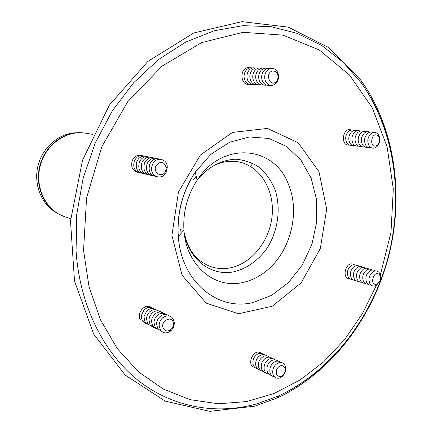 <?xml version="1.0" encoding="UTF-8"?>
<svg xmlns="http://www.w3.org/2000/svg" width="433" height="433" viewBox="0 0 433 433"><rect width="100%" height="100%" fill="white"/><g stroke="black" fill="none" stroke-linecap="round" stroke-linejoin="round"><path stroke-width="0.65" d="M279.42 378.079C276.216 378.707 274.046 377.36 272.92 374.047C272.157 369.252 273.791 365.598 277.829 363.081C281.455 361.712 283.983 362.849 285.412 366.491C286.294 371.438 284.622 375.184 280.389 377.733L279.42 378.079M280.828 376.472C276.644 376.434 275.339 373.879 276.904 368.808C280.086 364.705 282.798 364.548 285.033 368.337C285.65 371.812 284.476 374.442 281.51 376.228L280.828 376.472M274.479 376.84C272.233 376.494 270.739 375.075 270.003 372.58C269.277 367.866 270.89 364.261 274.847 361.766C277.169 360.716 279.188 360.954 280.903 362.475M271.588 375.438C269.321 375.086 267.832 373.647 267.107 371.124C266.419 366.491 268.016 362.935 271.886 360.462C274.224 359.385 276.254 359.612 277.986 361.138M268.714 374.052C266.441 373.69 264.947 372.228 264.238 369.679C263.594 365.127 265.164 361.62 268.958 359.173C271.302 358.064 273.347 358.275 275.101 359.807M265.873 372.683C263.578 372.304 262.089 370.827 261.397 368.245C260.785 363.769 262.338 360.321 266.046 357.891C268.406 356.754 270.468 356.954 272.238 358.492M263.053 371.319C260.742 370.929 259.253 369.43 258.577 366.821C258.003 362.426 259.535 359.033 263.161 356.624C265.532 355.461 267.61 355.645 269.396 357.187M260.255 369.966C257.927 369.571 256.439 368.05 255.784 365.409C255.248 361.095 256.753 357.75 260.303 355.374C262.679 354.172 264.774 354.346 266.582 355.888M257.483 368.629C255.14 368.218 253.651 366.681 253.013 364.007C252.515 359.774 253.998 356.483 257.462 354.129C259.854 352.895 261.965 353.057 263.789 354.605M254.929 367.476C245.408 365.831 253.895 347.033 261.278 353.366M379.947 281.125L376.282 285.471C373.56 286.716 371.4 286.045 369.809 283.463C368.104 278.668 369.252 274.717 373.257 271.61C375.979 270.3 378.15 270.906 379.779 273.434C380.948 275.729 381.002 278.295 379.947 281.125M380.022 280.817L377.446 283.869C368.267 287.469 374.101 267.399 379.903 275.42L380.553 277.975L380.022 280.817M371.146 285.12C369.192 285.239 367.687 284.351 366.627 282.457C364.959 277.721 366.096 273.808 370.036 270.728C371.942 269.71 373.684 269.781 375.265 270.939M367.996 284.162C366.031 284.275 364.526 283.371 363.471 281.455C361.847 276.774 362.968 272.909 366.843 269.856C368.759 268.812 370.513 268.871 372.104 270.035M364.873 283.214C362.897 283.323 361.387 282.403 360.337 280.465C358.757 275.843 359.866 272.016 363.677 268.985C365.598 267.924 367.363 267.973 368.965 269.137M361.772 282.273C359.785 282.37 358.275 281.439 357.236 279.48C355.688 274.912 356.787 271.128 360.537 268.13C362.464 267.042 364.234 267.08 365.853 268.244M358.697 281.342C356.7 281.434 355.184 280.487 354.151 278.5C352.646 273.992 353.734 270.252 357.42 267.275C359.352 266.171 361.133 266.198 362.762 267.356M355.65 280.411C353.642 280.497 352.121 279.539 351.098 277.531C349.631 273.082 350.708 269.38 354.329 266.43C356.267 265.305 358.059 265.321 359.704 266.479M352.624 279.496C350.606 279.572 349.085 278.598 348.067 276.568C346.638 272.173 347.704 268.52 351.26 265.597C353.204 264.444 355.006 264.449 356.662 265.608M349.842 278.744C340.69 278.922 346.313 259.605 353.923 264.731M271.437 68.317C273.873 68.214 275.821 69.329 277.288 71.662C279.177 75.412 278.971 79.066 276.676 82.633C272.763 86.687 269.142 86.443 265.813 81.907C264.146 78.362 264.336 74.898 266.382 71.499L268.66 69.258L271.437 68.317M273.039 70.952L275.345 71.477L277.142 73.296C278.468 75.927 278.327 78.492 276.709 80.998C270.311 89.155 264.006 72.062 273.039 70.952M269.58 85.247C266.69 85.734 264.406 84.532 262.734 81.653C261.148 78.2 261.326 74.812 263.28 71.499L264.844 69.729L266.344 68.771L268.39 68.23L270.501 68.468M266.555 85.09C263.632 85.566 261.343 84.338 259.681 81.399C258.171 78.032 258.349 74.736 260.211 71.499L261.435 70L263.296 68.701L265.369 68.143L267.464 68.376M263.556 84.933C260.601 85.404 258.301 84.137 256.655 81.144C255.221 77.87 255.394 74.655 257.164 71.505L258.387 69.967L260.271 68.63L262.376 68.057L264.455 68.29M260.585 84.776C257.597 85.241 255.286 83.942 253.651 80.89C252.298 77.707 252.466 74.579 254.149 71.515C255.502 69.377 257.256 68.198 259.41 67.976L261.472 68.203M257.64 84.619C254.615 85.079 252.293 83.748 250.68 80.63C249.408 77.539 249.565 74.508 251.156 71.526C252.504 69.334 254.279 68.122 256.471 67.889L258.523 68.116M254.723 84.467C251.66 84.917 249.327 83.553 247.736 80.37C246.534 77.377 246.691 74.433 248.19 71.542C249.538 69.291 251.324 68.046 253.559 67.808L255.594 68.03M251.827 84.311C248.726 84.754 246.388 83.358 244.813 80.11C243.692 77.215 243.839 74.368 245.251 71.564C246.594 69.253 248.396 67.976 250.669 67.727L252.688 67.943M249.197 84.229C240.245 86.091 239.205 67.976 248.282 67.662L250.052 67.808M379.005 135.681L378.318 134.528C376.12 131.951 373.619 131.697 370.821 133.77C367.455 137.488 366.908 141.531 369.181 145.905C371.341 148.551 373.831 148.887 376.645 146.901C379.779 143.751 380.564 140.011 379.005 135.681M379.091 137.245L378.61 136.438C371.227 128.774 368.245 150.841 377.43 145.12C379.633 142.912 380.185 140.287 379.091 137.245M373.154 132.514C371.243 131.627 369.371 131.941 367.525 133.456C364.229 137.137 363.693 141.131 365.912 145.445C367.292 147.334 369.024 148.07 371.108 147.653M369.912 132.162C367.99 131.28 366.107 131.605 364.261 133.148C361.03 136.785 360.5 140.73 362.67 144.99C364.045 146.906 365.782 147.658 367.877 147.247M366.702 131.816C364.759 130.934 362.87 131.275 361.019 132.844C357.858 136.438 357.339 140.335 359.455 144.541C360.824 146.484 362.567 147.252 364.678 146.841M363.514 131.47C361.56 130.587 359.661 130.945 357.81 132.541C354.714 136.092 354.199 139.94 356.262 144.092C357.631 146.062 359.379 146.847 361.506 146.446M360.353 131.129C358.383 130.246 356.473 130.62 354.622 132.244C351.596 135.751 351.087 139.55 353.101 143.648C354.465 145.645 356.218 146.441 358.356 146.045M357.22 130.788C355.233 129.905 353.317 130.295 351.461 131.946C348.5 135.415 348.002 139.166 349.961 143.204C351.325 145.228 353.079 146.045 355.233 145.65M354.113 130.447C352.11 129.57 350.183 129.976 348.327 131.654C345.437 135.08 344.944 138.782 346.849 142.766C348.208 144.817 349.967 145.65 352.137 145.261M351.298 130.057C342.649 126.366 339.97 146.581 349.307 144.99M160.389 329.978C163.041 333.334 166.332 333.756 170.266 331.256C172.973 329.053 174.326 326.206 174.32 322.699C172.81 315.863 168.984 314.174 162.84 317.638C160.519 319.689 159.29 322.271 159.155 325.389L160.389 329.978M163.631 328.923C165.482 331.277 167.787 331.581 170.553 329.827C172.453 328.279 173.4 326.276 173.4 323.819C173.016 314.033 158.841 321.367 163.631 328.923M169.054 315.83C166.223 313.844 163.23 314.071 160.086 316.501C157.899 318.488 156.719 320.967 156.551 323.933L157.78 328.674L161.65 331.424M166.418 314.596C163.533 312.594 160.513 312.859 157.352 315.386C155.306 317.302 154.175 319.668 153.969 322.482L155.193 327.386L159.041 330.119M163.809 313.373C160.87 311.354 157.812 311.657 154.641 314.288L152.4 317.351L151.42 321.032L152.627 326.103L156.459 328.831M161.222 312.166C158.224 310.125 155.133 310.477 151.945 313.205L149.856 316.122L148.898 319.592L150.089 324.837L153.899 327.548M158.662 310.964C155.599 308.908 152.465 309.303 149.271 312.144L147.339 314.905L146.403 318.152L147.572 323.581L151.361 326.282M156.118 309.779C152.99 307.701 149.818 308.144 146.619 311.105L143.94 316.712L145.077 322.336L148.849 325.026M153.601 308.599C150.397 306.504 147.188 307.002 143.978 310.093L141.499 315.267L141.537 318.385L142.609 321.102L146.359 323.781M151.339 307.484C145.255 302.505 135.783 313.514 140.563 320.079M152.454 164.572C155.685 156.189 167.392 158.424 167.279 167.284L166.25 172.145C162.451 180.999 149.872 176.788 151.718 167.143L152.454 164.572M155.907 165.931C160.535 160.519 164.004 161.152 166.304 167.831L165.579 171.246C162.424 178.45 152.535 173.097 155.907 165.931M156.167 176.534C150.072 175.197 147.951 171.024 149.796 164.02C152.205 159.479 155.555 157.866 159.837 159.171M153.509 175.933C147.442 174.596 145.331 170.44 147.171 163.474C149.564 158.96 152.898 157.352 157.168 158.646M150.884 175.338C144.839 173.996 142.733 169.86 144.562 162.927C146.949 158.44 150.267 156.843 154.521 158.126M148.281 174.743C142.262 173.4 140.162 169.287 141.986 162.391C144.357 157.931 147.658 156.34 151.902 157.612M145.699 174.158C139.707 172.816 137.613 168.718 139.431 161.861C141.786 157.423 145.082 155.837 149.304 157.103M143.144 173.579C137.174 172.231 135.091 168.156 136.898 161.336C139.247 156.925 142.522 155.344 146.733 156.6M140.617 173C134.668 171.657 132.59 167.593 134.392 160.816C136.725 156.427 139.989 154.852 144.184 156.096M138.306 172.513C132.52 171.046 130.528 166.997 132.319 160.383C134.576 156.107 137.759 154.511 141.872 155.609M242.54 282.543C214.497 289.157 186.044 265.288 183.949 230.264C182.856 212.148 187.245 195.472 197.118 180.242C222.432 140.449 274.993 145.683 288.676 184.978C300.415 213.215 290.088 252.434 265.97 271.231C258.745 277.001 250.934 280.768 242.54 282.543M254.875 406.154L209.734 411.35L165.173 401.12L125.088 374.967L93.609 333.946L74.514 281.028L70.503 221.068L82.514 160.264L109.354 105.138L147.891 61.399L193.708 32.984L241.96 21.65L288.156 27.117L328.658 47.554L360.851 80.197C395.188 128.065 404.427 195.694 388.39 257.343C371.99 318.899 330.644 373.214 277.196 397.965L254.875 406.154M181.086 233.414L180.691 228.873M193.6 179.852L196.176 176.096M56.155 212.533C41.016 204.078 33.108 183.468 38.277 164.724C43.354 145.953 60.62 132.281 77.929 132.758M251.151 163.517L251.21 165.449M253.078 302.521C217.729 311.403 181.108 281.515 178.331 236.445L178.142 233.322C177.46 211.06 183.17 190.655 195.272 172.096L210.855 154.321L229.458 142.311L249.392 136.952L268.958 138.463L286.586 146.478L300.978 160.15L311.159 178.261L316.512 199.364L316.745 221.902L311.912 244.266L302.358 264.893L288.719 282.311L271.902 295.209L253.078 302.521M171.912 235.411L178.461 192.068L200.371 155.036L232.472 132.422L267.475 128.417L298.169 142.76L318.98 171.652L326.671 209.155L320.328 248.493L301.141 282.895L272.238 306.234L238.486 313.768L206.168 303.095L182.076 275.269L171.912 235.411M376.337 285.444L362.367 313.725L344.728 339.402L323.797 361.723L300.064 379.974L274.089 393.467L246.572 401.58L218.308 403.783L190.217 399.686L163.311 389.072L138.679 371.979L117.408 348.744L100.559 320.014L89.041 286.792L83.553 250.398L86.573 197.897L101.75 146.863L127.735 101.706L162.077 66.114L201.626 42.602L243.016 32.323L283.117 35.16L319.278 49.979L349.491 74.99L372.375 108.034L387.107 146.798L393.316 188.988L390.977 232.391L380.369 274.858M76.073 250.951L76.717 214.562L83.152 178.147L95.157 143.155L112.228 110.962L133.629 82.779L158.44 59.602L185.627 42.131L214.119 30.775L242.881 25.666L270.939 26.662L297.449 33.433L321.697 45.481L343.109 62.2L361.236 82.903C395.037 129.949 404.157 196.582 388.352 257.332C372.191 317.995 331.445 371.498 278.857 395.8L256.904 403.832C216.901 414.928 173.352 407.886 138.463 380.672C103.801 353.263 79.667 305.574 76.073 250.951M58.812 214.108C43.165 205.827 34.759 184.837 39.879 165.59C44.897 146.316 62.547 132.189 80.246 132.682L85.923 133.218C66.769 129.732 45.768 144.303 40.253 165.687C34.521 187.018 45.627 210.043 64.014 216.44L58.812 214.108M198.644 178.05C209.047 166.461 222.248 159.809 235.579 159.209C244.347 159.891 252.379 162.694 259.676 167.609C266.29 173.595 271.437 181.01 275.112 189.843C281.071 208.311 278.127 230.383 267.497 247.584C258.902 259.941 247.081 268.547 234.069 271.735C211.613 276.703 188.712 259.762 184.198 232.927M198.406 178.38C209.973 165.774 221.528 159.577 237.988 161.753C259.556 165.525 274.316 189.194 272.227 214.638C270.316 240.093 252.049 263.637 230.199 267.87C223.412 269.174 216.819 268.709 210.416 266.484C195.018 260.271 188.009 249.191 184.155 232.521M285.033 368.337L285.412 366.491M281.51 376.228L280.389 377.733M379.903 275.42L379.779 273.434M377.446 283.869L376.282 285.471M277.142 73.296L277.288 71.662M276.709 80.998L276.676 82.633M378.61 136.438L378.318 134.528M377.43 145.12L376.645 146.901M173.4 323.819L174.32 322.699M170.553 329.827L170.266 331.256M166.304 167.831L167.279 167.284M165.579 171.246L166.25 172.145M183.949 230.264L178.331 236.445L178.115 233.344C177.292 211.012 183.007 190.596 195.272 172.096L197.118 180.242M360.851 80.197L361.236 82.903C394.891 130.474 403.827 196.734 388.109 257.272C371.979 317.698 331.581 370.967 278.857 395.8L277.196 397.965M92.884 134.419L85.923 133.218M70.666 218.822L64.014 216.44"/></g></svg>
